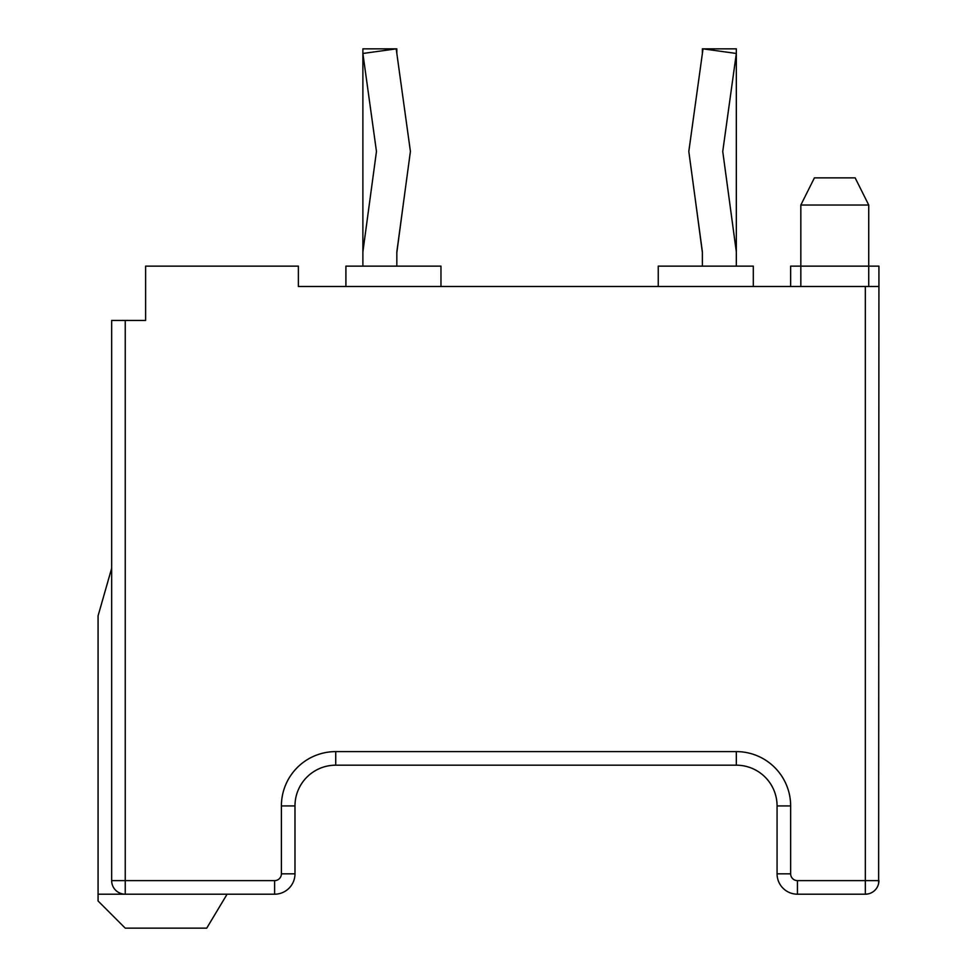 <?xml version="1.0" encoding="UTF-8"?>
<svg xmlns="http://www.w3.org/2000/svg" width="977" height="977" viewBox="0 0 977 977"><rect width="100%" height="100%" fill="white"/><g stroke="black" fill="none" stroke-linecap="round" stroke-linejoin="round"><path stroke-width="1.47" d="M125.239 894.199L274.61 894.199A20.37 20.37 0 0 0 294.981 873.829L294.981 805.927A40.741 40.741 0 0 1 335.722 765.186L736.328 765.186A40.741 40.741 0 0 1 777.069 805.927L777.069 873.829A20.37 20.37 0 0 0 797.44 894.199L865.341 894.199L865.341 880.619L797.44 880.619A6.79 6.79 0 0 1 790.649 873.829L790.649 805.927A54.321 54.321 0 0 0 736.328 751.606L335.722 751.606A54.321 54.321 0 0 0 281.4 805.927L281.4 873.829A6.79 6.79 0 0 1 274.61 880.619L125.239 880.619L125.239 894.199A13.58 13.58 0 0 1 111.659 880.619L111.659 320.444L125.239 320.444L125.239 880.619L111.659 880.619A13.58 13.58 0 0 0 125.239 894.199L98.079 894.199L98.079 900.989L125.239 928.15L206.721 928.15L227.091 894.199M868.101 893.918L865.341 894.199A13.58 13.58 0 0 0 878.921 880.619L865.341 880.619L865.341 286.493L298.376 286.493L298.376 266.135L145.61 266.135L145.61 320.444L125.239 320.444M865.341 286.493L878.921 286.493L878.641 883.391M440.969 286.493L440.969 266.135L345.907 266.135L345.907 286.493M658.254 286.493L658.254 266.135L753.304 266.135L753.304 286.493M111.659 568.284L98.079 615.815L98.079 894.199M790.649 286.493L790.649 266.135L878.921 266.135L878.921 286.493M736.328 266.135L736.328 48.85L702.39 48.85L702.39 53.466M396.833 53.466L396.833 48.85L362.882 48.85L362.882 266.135M736.328 251.871L722.748 151.447L736.328 53.466L703.025 48.85L688.809 151.447L702.39 251.871L702.39 266.135M396.833 266.135L396.833 251.871L410.413 151.447L396.198 48.85L362.882 53.466L376.463 151.447L362.882 251.871M701.767 57.948L688.858 151.081M695.905 203.961L702.39 252.554M410.364 151.081L397.456 57.948M396.833 252.554L403.318 203.961M800.835 286.493L800.835 205.023L868.736 205.023L868.736 286.493M800.835 205.023L814.415 177.863L855.156 177.863L868.736 205.023M274.61 880.619L274.61 894.199M281.4 873.829L294.981 873.829M281.4 805.927L294.981 805.927M335.722 751.606L335.722 765.186M736.328 751.606L736.328 765.186M790.649 805.927L777.069 805.927M790.649 873.829L777.069 873.829M797.44 880.619L797.44 894.199"/></g></svg>

